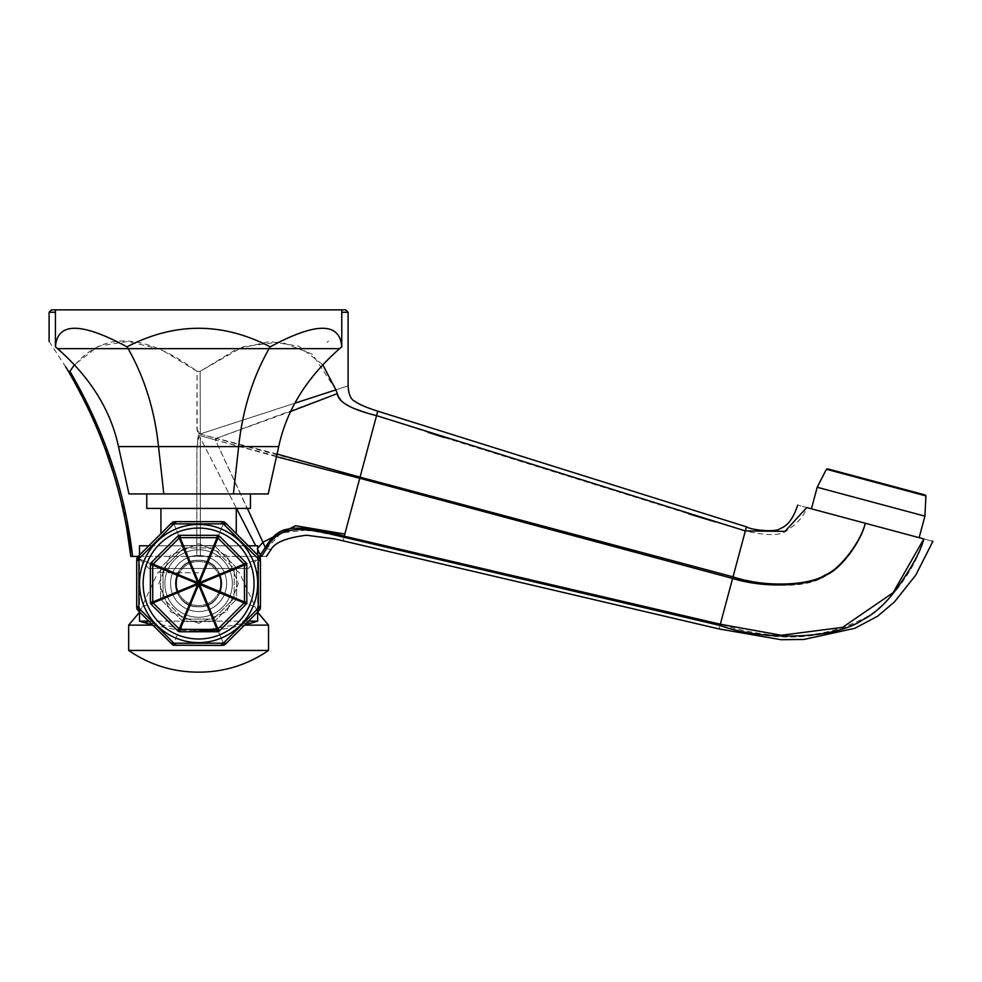 <?xml version="1.0" encoding="UTF-8"?>
<svg xmlns="http://www.w3.org/2000/svg" width="982" height="982" viewBox="0 0 982 982"><rect width="100%" height="100%" fill="white"/><g stroke="black" fill="none" stroke-linecap="round" stroke-linejoin="round"><path stroke-width="0.74" stroke-dasharray="4.91 3.68" d="M720.002 625.473C718.763 630.1 718.763 630.1 720.002 625.473L343.958 537.24C342.657 542.334 342.657 542.334 343.958 537.24L344.24 536.197L720.334 624.233C787.711 644.904 830.858 634.667 861.582 619.433C885.334 610.104 917.851 565.141 923.817 538.934C916.464 569.511 881.615 615.456 855.04 623.693C822.953 637.048 783.084 644.622 720.002 625.473L732.597 578.447L359.768 478.283L376.548 415.632L428.152 432.362M923.817 538.934C935.883 542.162 935.883 542.162 923.817 538.934L888.403 529.445M746.43 526.818L745.338 530.918C765.997 535.656 779.475 535.779 785.796 531.287C797.335 523.725 804.307 515.82 806.738 507.559C794.671 504.331 794.671 504.331 806.738 507.559L865.277 523.246C857.802 546.544 845.146 563.705 827.31 574.703C809.536 587.432 777.965 588.672 732.597 578.447L733.026 576.851C772.969 587.383 802.613 587.371 821.971 576.827C838.063 572.052 859.201 545.538 865.277 523.246L908.743 534.895M306.409 530.084L281.085 532.944L266.331 548.901A3.621 0.614 32.8 0 0 265.14 547.661L265.287 547.453C272.149 536.037 279.76 529.936 288.131 529.151C295.803 526.168 325.852 530.341 344.24 536.197L344.817 534.048L295.545 525.726L262.906 542.248L257.296 548.864L257.677 549.589M276.47 456.716L215.905 440.083L359.768 478.283L344.817 534.048M715.326 521.908L745.338 530.918L733.026 576.851L198.29 433.627L196.903 449.609L196.805 556.401L258.88 556.401M277.059 454.04L216.543 438.279L290.782 411.421M294.944 403.172L200.267 433.958L335.93 389.854L337.268 393.622L216.543 438.279L199.739 433.995L197.186 430.214L197.038 371.319L160.348 349.052L127.329 341.503L98.446 346.204L74.485 364.703M261.58 556.401L261.58 556.401C268.037 556.401 268.037 556.401 261.58 556.401L200.389 556.401L200.279 437.776C199.371 434.437 198.254 438.291 196.928 449.314L198.499 435.21L215.905 440.083L198.499 435.21L196.928 429.355L197.038 371.319L200.156 371.319L243.082 346.732L280.766 341.797L312.386 354.22L335.93 389.854C352.133 384.576 352.133 384.576 335.93 389.854M266.331 548.901C272.812 549.404 272.812 549.404 266.331 548.901L261.691 556.242L260.402 554.916L259.481 556.401L136.805 556.401L260.39 556.401M49.1 341.429L65.475 366.519M127.218 531.606L123.437 511.99M122.971 509.891L122.419 507.387M121.707 504.282L113.016 472.121M105 448.418L95.549 424.74M89.092 410.451L68.359 371.319L69.918 371.319L105.209 444.441L127.022 520.841M132.582 556.401L130.937 556.401M255.725 545.796L200.279 437.776L200.389 556.401L196.805 556.401L196.928 449.314C198.254 438.291 199.371 434.449 200.279 437.776L236.502 508.418M343.958 537.24L310.14 530.44M257.677 548.435L260.402 554.916L265.14 547.661M69.918 371.319C99.391 330.824 141.764 330.824 197.038 371.319L200.156 371.319L200.267 433.958L200.156 371.319L236.834 349.052L269.866 341.503L298.737 346.204L322.71 364.703M196.928 429.355L199.739 433.995L198.29 433.627L197.186 430.214M49.1 312.264L55.434 312.264M341.761 312.264L348.094 312.264M338.017 395.439L339.011 397.403M340.693 399.883L341.92 401.221M341.945 401.257L343.295 402.46M343.344 402.497L344.891 403.663M349.457 406.364L352.121 407.64M354.121 408.5L354.784 408.782M365.881 412.636L371.466 414.257M444.404 437.591L688.591 513.819M711.692 520.804L712.809 521.147M51.506 309.858L345.676 309.858M248.323 568.455L148.859 568.455L248.323 568.455L259.592 557.199M148.859 568.455L137.603 557.199M198.597 568.455L233.986 568.455L198.597 568.455M244.579 625.129L268.528 625.129M128.667 625.129L152.615 625.129M268.528 650.44L128.667 650.44M925.056 494.953L827.654 468.856M246.826 565.055A3.621 3.621 0 0 0 245.758 562.49L219.637 536.368L245.758 562.49A3.621 3.621 0 0 1 246.826 565.055L246.826 602.003L246.826 565.055A3.621 3.621 0 0 0 245.758 562.49L219.637 536.368A3.621 3.621 0 0 0 217.071 535.3L180.123 535.3L217.071 535.3A3.621 3.621 0 0 1 219.637 536.368L217.071 535.3L180.123 535.3A3.621 3.621 0 0 0 177.558 536.368L151.437 562.49A3.621 3.621 0 0 0 150.369 565.055L150.369 602.003L150.369 565.055A3.621 3.621 0 0 1 151.437 562.49A3.621 3.621 0 0 0 150.369 565.055L150.369 602.003A3.621 3.621 0 0 0 151.437 604.568L177.558 630.689A3.621 3.621 0 0 0 180.123 631.757L217.071 631.757L180.123 631.757A3.621 3.621 0 0 1 177.558 630.689A3.621 3.621 0 0 0 180.123 631.757L217.071 631.757A3.621 3.621 61.6 0 0 219.637 630.689L245.758 604.568L219.637 630.689A3.621 3.621 0 0 1 217.071 631.757L217.071 629.413L198.597 584.793A3.621 1.178 157.5 0 0 199.493 584.425A3.621 1.178 112.5 0 0 199.862 583.529L198.597 584.793L180.123 629.413A3.621 1.178 22.5 0 1 179.227 629.032L177.558 630.689L151.437 604.568L177.558 630.689L180.123 631.757L180.123 629.413L217.071 629.413A3.621 1.178 -22.5 0 0 217.967 629.032L199.493 584.425L244.101 602.899L245.758 604.568A3.621 3.621 0 0 0 246.826 602.003A3.621 3.621 0 0 1 245.758 604.568L246.826 602.003L246.826 565.055L244.469 565.055L199.862 583.529A3.621 1.178 67.5 0 0 199.493 582.633A3.621 1.178 22.5 0 0 198.597 582.265A3.621 1.178 -22.5 0 0 197.701 582.633A3.621 1.178 -67.5 0 0 197.321 583.529L197.726 583.087A3.621 0.933 -45 0 1 197.922 582.891A3.621 0.933 -45 0 1 198.155 582.657L244.469 602.003A3.621 1.178 -67.5 0 1 244.101 602.899L217.967 629.032L219.637 630.689L245.758 604.568M217.329 631.745A3.621 3.621 0 0 0 219.637 630.689M245.942 604.372A3.621 3.621 0 0 0 246.826 602.003L244.469 602.003L244.469 565.055A3.621 1.178 -112.5 0 0 244.101 564.159L199.493 582.633L217.967 538.026L219.637 536.368M219.44 536.184A3.621 3.621 0 0 0 217.071 535.3L217.071 537.657A3.621 1.178 -157.5 0 1 217.967 538.026L244.101 564.159L245.758 562.49M179.866 535.313A3.621 3.621 0 0 0 177.558 536.368L151.437 562.49L177.558 536.368A3.621 3.621 0 0 1 180.123 535.3L177.558 536.368L179.227 538.026A3.621 1.178 157.5 0 1 180.123 537.657L180.123 535.3M150.381 602.261A3.621 3.621 0 0 0 151.437 604.568A3.621 3.621 0 0 1 150.369 602.003L151.437 604.568L153.094 602.899A3.621 1.178 67.5 0 1 152.713 602.003L150.369 602.003M257.677 583.529A59.08 59.08 0 0 1 198.597 642.609A59.08 59.08 0 0 1 139.518 583.529A59.08 59.08 0 0 1 198.597 524.449A59.08 59.08 0 0 1 257.677 583.529A59.08 59.08 0 0 0 198.597 524.449A59.08 59.08 0 0 0 139.518 583.529A59.08 59.08 0 0 0 198.597 642.609A59.08 59.08 0 0 0 257.677 583.529A59.08 59.08 0 0 0 198.597 524.449A59.08 59.08 0 0 0 139.518 583.529A59.08 59.08 0 0 0 198.597 642.609A59.08 59.08 0 0 0 257.677 583.529M258.07 611.577L260.279 609.073L236.576 599.265L236.576 567.792L214.334 545.55L182.861 545.55L160.606 567.792L160.606 599.265L182.861 621.508L214.334 621.508L236.576 599.265L214.334 621.508L182.861 621.508L160.606 599.265L160.606 567.792L182.861 545.55L214.334 545.55L236.576 567.792L236.576 599.265L234.182 598.271L234.182 568.787L213.34 547.944L183.855 547.944L163.012 568.787L163.012 598.271L183.855 619.114L213.34 619.114L224.142 645.211L258.07 611.577L258.278 558.807L223.319 523.848L173.875 523.848L138.916 558.807L138.916 608.251L173.875 643.21L223.319 643.21L260.476 605.747L260.476 561.311L258.278 558.807L258.07 555.481L226.646 524.057L223.319 523.848L220.815 521.651L224.142 521.847L213.34 547.944L234.182 568.787L260.279 557.985L260.476 561.311M136.707 561.311L136.915 609.073L170.549 643.001L173.053 645.211L176.379 645.419L224.142 645.211L213.34 619.114L234.182 598.271L213.34 619.114L183.855 619.114L173.053 645.211L183.855 619.114L163.012 598.271L136.915 609.073L163.012 598.271L163.012 568.787L136.915 557.985L136.707 561.311L138.916 558.807L139.125 555.481L136.915 557.985L163.012 568.787L183.855 547.944L173.053 521.847L183.855 547.944L213.34 547.944L224.142 521.847L226.646 524.057M198.597 617.285A33.756 33.756 0 0 1 164.841 583.529A33.756 33.756 0 0 1 198.597 549.773A33.756 33.756 0 0 1 232.353 583.529A33.756 33.756 0 0 1 198.597 617.285A33.756 33.756 0 0 0 232.353 583.529A33.756 33.756 0 0 0 198.597 549.773A33.756 33.756 0 0 0 164.841 583.529A33.756 33.756 0 0 0 198.597 617.285A33.756 33.756 0 0 0 232.353 583.529A33.756 33.756 0 0 0 198.597 549.773A33.756 33.756 0 0 0 164.841 583.529A33.756 33.756 0 0 0 198.597 617.285A33.756 33.756 0 0 1 164.841 583.529A33.756 33.756 0 0 1 198.597 549.773A33.756 33.756 0 0 1 232.353 583.529A33.756 33.756 0 0 1 198.597 617.285M198.597 605.526A21.997 21.997 0 0 1 176.588 583.529A21.997 21.997 0 0 1 198.597 561.532A21.997 21.997 0 0 1 220.594 583.529A21.997 21.997 0 0 1 198.597 605.526A21.997 21.997 0 0 1 176.588 583.529A21.997 21.997 0 0 1 198.597 561.532A21.997 21.997 0 0 1 220.594 583.529A21.997 21.997 0 0 1 198.597 605.526A21.997 21.997 0 0 0 220.594 583.529A21.997 21.997 0 0 0 198.597 561.532A21.997 21.997 0 0 0 176.588 583.529A21.997 21.997 0 0 0 198.597 605.526A21.997 21.997 0 0 0 220.594 583.529A21.997 21.997 0 0 0 198.597 561.532A21.997 21.997 0 0 0 176.588 583.529A21.997 21.997 0 0 0 198.597 605.526M198.597 606.741A23.212 23.212 0 0 1 175.385 583.529A23.212 23.212 0 0 1 198.597 560.317A23.212 23.212 0 0 1 221.809 583.529A23.212 23.212 0 0 1 198.597 606.741C228.548 608.042 228.548 559.016 198.597 560.317C168.646 559.016 168.646 608.042 198.597 606.741A23.212 23.212 0 0 0 221.809 583.529A23.212 23.212 0 0 0 198.597 560.317A23.212 23.212 0 0 0 175.385 583.529A23.212 23.212 0 0 0 198.597 606.741C168.646 608.042 168.646 559.016 198.597 560.317C228.548 559.016 228.548 608.042 198.597 606.741M148.699 621.14L248.495 621.14M248.372 545.796L148.81 545.796M139.518 621.14L139.518 545.796L257.677 545.796L160.925 545.796L257.677 545.796L257.677 621.14L139.518 621.14L198.597 631.07L180.123 630.125M198.597 508.418L160.925 508.418L198.597 508.418M250.435 493.946L250.435 508.418L146.76 508.418L250.435 508.418L146.76 508.418L146.76 493.946L250.435 493.946L146.76 493.946M341.761 330.001L341.761 346.842C339.882 322.096 316.02 322.096 270.185 346.842C222.46 322.096 174.735 322.096 127.009 346.842L128.09 348.647C144.489 377.444 154.628 410.083 158.532 446.589L163.798 493.946L128.986 493.946L163.798 493.946L128.986 493.946L118.478 446.589L158.532 446.589L163.798 493.946L268.196 493.946L233.397 493.946L238.651 446.589L233.397 493.946L268.196 493.946L278.716 446.589L238.651 446.589L233.397 493.946M270.185 346.842L269.105 348.647L270.185 346.842C316.02 322.096 339.882 322.096 341.761 346.842C339.882 322.096 316.02 322.096 270.185 346.842C222.46 322.096 174.735 322.096 127.009 346.842C81.175 322.096 57.312 322.096 55.434 346.842C57.312 322.096 81.175 322.096 127.009 346.842C174.735 322.096 222.46 322.096 270.185 346.842L269.105 348.647C252.705 377.444 242.554 410.083 238.651 446.589L278.716 446.589C286.523 410.083 306.826 377.444 339.625 348.647L269.105 348.647C252.705 377.444 242.554 410.083 238.651 446.589L158.532 446.589L163.798 493.946M55.434 309.858L341.761 309.858L55.434 309.858L55.434 346.842L57.57 348.647C90.369 377.444 110.671 410.083 118.478 446.589L278.716 446.589M328.504 341.061L327.202 342.325L328.504 341.061M153.094 564.159L151.437 562.49L150.369 565.055L152.713 565.055A3.621 1.178 112.5 0 1 153.094 564.159L197.701 582.633L179.227 538.026L153.094 564.159M197.321 583.529L198.597 584.793A3.621 1.178 -157.5 0 1 197.701 584.425L153.094 602.899L179.227 629.032L197.701 584.425A3.621 1.178 -112.5 0 1 197.321 583.529L152.713 565.055L152.713 602.003L197.321 583.529M136.707 605.747L138.916 608.251L139.125 611.577M258.07 555.481L260.279 557.985L234.182 568.787L234.182 598.271L260.279 609.073L260.476 605.747M226.646 643.001L223.319 643.21L220.815 645.419M220.815 521.651L173.053 521.847L139.125 555.481M176.379 521.651L173.875 523.848L170.549 524.057M176.379 645.419L173.875 643.21L170.549 643.001M198.597 545.796L236.269 545.796L198.597 545.796M341.761 309.858L341.761 346.842L339.625 348.647L269.105 348.647C252.705 377.444 242.554 410.083 238.651 446.589L118.478 446.589M55.434 330.001L55.434 346.842C57.312 322.096 81.175 322.096 127.009 346.842L128.09 348.647C144.489 377.444 154.628 410.083 158.532 446.589C154.628 410.083 144.489 377.444 128.09 348.647L57.57 348.647M127.009 346.842L128.09 348.647L339.625 348.647M215.905 440.083A3.621 1.399 -74.8 0 0 216.543 438.279A3.621 1.399 105.2 0 1 215.905 440.083M266.466 548.68A3.621 0.614 32.8 0 0 265.287 547.453L215.365 439.924A3.621 1.399 -74.8 0 0 215.991 438.132A3.621 1.399 105.2 0 1 215.365 439.924L247.39 508.418M198.597 572.788L157.709 572.788L198.597 572.788M817.196 487.268L924.909 516.139M826.414 469.261L925.928 495.922M198.597 555.493A28.036 28.036 0 0 1 226.621 583.529A28.036 28.036 0 0 1 198.597 611.565A28.036 28.036 0 0 1 170.561 583.529A28.036 28.036 0 0 1 198.597 555.493A28.036 28.036 0 0 0 170.561 583.529A28.036 28.036 0 0 0 198.597 611.565A28.036 28.036 0 0 0 226.621 583.529A28.036 28.036 0 0 0 198.597 555.493M180.123 537.657L198.597 582.265L217.071 537.657L180.123 537.657M254.056 583.529A55.458 55.458 0 0 1 198.597 638.987A55.458 55.458 0 0 1 143.139 583.529A55.458 55.458 0 0 1 198.597 528.071A55.458 55.458 0 0 1 254.056 583.529M139.518 612.24L157.709 572.788L163.208 568.455M257.677 612.24L239.485 572.788L233.986 568.455M198.597 623.312L170.463 611.663L158.814 583.529L170.463 555.395L198.597 543.746L226.732 555.395L238.38 583.529L226.732 611.663L198.597 623.312L226.732 611.663L238.38 583.529L226.732 555.395L198.597 543.746L170.463 555.395L158.814 583.529L170.463 611.663L198.597 623.312M139.518 611.97L139.518 555.088M257.677 555.088L257.677 611.97M160.925 533.692L160.925 508.418M236.269 533.692L236.269 508.418M244.506 625.141L218.863 629.928M152.689 625.141L176.588 629.72M257.677 621.14L198.597 631.07"/><path stroke-width="1.47" d="M923.817 538.934L865.277 523.246C860.846 541.806 839.463 569.904 825.101 574.961C811.083 585.125 765.751 588.108 733.026 576.851L732.597 578.447L359.756 478.271L344.24 536.197L720.334 624.233L720.002 625.473C718.763 630.1 718.763 630.1 720.002 625.473C760.375 640.51 833.558 640.436 863.19 619.507C874.937 613.566 886.23 603.12 897.082 588.181C912.045 567.044 920.969 550.62 923.817 538.934C935.883 542.162 935.883 542.162 923.817 538.934L893.092 592.711L842.568 627.363L781.291 635.268L720.334 624.233L732.597 578.447C768.501 589.556 812.568 585.186 826.292 574.936C840.604 569.437 861.472 541.082 865.277 523.246L806.738 507.559C794.671 504.331 794.671 504.331 806.738 507.559L785.035 531.36L745.338 530.918L746.43 526.818C750.813 529.924 775.596 532.821 780.309 528.512C787.724 525.922 793.517 518.128 797.654 505.129M931.869 541.094L932.9 541.364L915.764 575.108L894.418 601.966L877.638 616.193L854.819 628.296L803.755 639.478L781.107 639.712L719.069 628.946L334.715 538.897L306.482 535.239C286.916 537.645 275.156 542.322 271.192 549.282L266.429 556.401M888.403 529.445L908.743 534.895M343.958 537.24C318.045 531.323 280.692 519.024 266.466 548.68L266.466 548.68A3.621 0.614 -147.2 0 0 265.287 547.453C272.088 536.062 279.747 529.949 288.254 529.126C296.036 526.107 326.773 530.587 344.24 536.197L343.958 537.24C342.657 542.334 342.657 542.334 343.958 537.24L720.002 625.473M322.71 364.703L335.93 389.854C352.133 384.576 352.133 384.576 335.93 389.854L337.268 393.622C338.189 402.055 351.286 409.396 376.548 415.632L745.338 530.918L733.026 576.851L360.05 477.166L277.059 454.04M276.47 456.716L359.756 478.271L377.653 411.507L376.548 415.632L371.466 414.257M335.93 389.854L294.944 403.172M74.485 364.703L69.918 371.319C104.399 430.398 125.279 492.092 132.582 556.401L138.315 556.401L132.582 556.401L127.022 520.841M69.918 371.319L68.359 371.319C102.717 430.435 123.523 492.129 130.778 556.401L132.325 556.401M68.359 371.319C42.557 330.824 42.557 330.824 68.359 371.319L65.475 366.519M132.582 556.401L130.778 556.401L127.218 531.606M123.437 511.99L122.971 509.891M122.419 507.387L121.707 504.282M113.016 472.121L105 448.418M95.549 424.74L89.092 410.451M258.88 556.401L261.58 556.401L259.481 556.401L260.39 556.401L259.592 557.199M261.58 556.401C268.037 556.401 268.037 556.401 261.58 556.401L261.58 556.401M344.817 534.048L295.545 525.726L262.906 542.248L257.296 548.864L260.402 554.916L259.481 556.401M236.502 508.418L255.725 545.796M310.14 530.44L306.409 530.084M247.39 508.418L265.287 547.453L260.402 554.916L261.691 556.229L266.331 548.901C272.812 549.404 272.812 549.404 266.331 548.901A3.621 0.614 -147.2 0 0 265.14 547.661M55.434 312.264L49.1 312.264L49.1 341.429M746.43 526.818L377.739 411.163C378.512 411.262 362.248 406.72 354.919 401.38C350.832 399.514 348.561 394.359 348.107 385.889L348.094 312.264L341.761 312.264M290.782 411.421L337.268 393.622L338.017 395.439M339.011 397.403L340.693 399.883M344.891 403.663L349.457 406.364M352.121 407.64L354.121 408.5M354.784 408.782L365.881 412.636M428.152 432.362L444.404 437.591M688.591 513.819L711.692 520.804M712.809 521.147L715.326 521.908M348.094 312.264L345.676 309.858L341.761 309.858L341.761 346.842L339.625 348.647C306.826 377.444 286.523 410.083 278.716 446.589L268.196 493.946L128.986 493.946L118.478 446.589C110.671 410.083 90.369 377.444 57.57 348.647L128.09 348.647C144.489 377.444 154.628 410.083 158.532 446.589L163.798 493.946M341.761 309.858L51.506 309.858L49.1 312.264M137.603 557.199L136.805 556.401M257.677 612.24L268.528 625.129L244.579 625.129M152.615 625.129L128.667 625.129L139.518 612.24M128.667 625.129L128.667 650.44L268.528 650.44C247.734 664.728 224.731 671.97 199.518 672.142L198.597 672.142L199.518 672.142M826.414 469.261L827.654 468.856L925.056 494.953L925.928 495.922L826.414 469.261L817.196 487.268L924.909 516.139L919.14 537.682M217.329 631.745A3.621 3.621 0 0 1 217.071 631.757L219.637 630.689L217.967 629.032L199.493 584.425A3.621 1.178 112.5 0 0 199.862 583.529L198.597 584.793L217.071 629.413A3.621 1.178 -22.5 0 0 217.967 629.032L244.101 602.899A3.621 1.178 -67.5 0 0 244.469 602.003L199.469 583.087A3.621 0.933 45 0 0 199.272 582.891A3.621 0.933 45 0 0 199.039 582.657L197.321 583.529A3.621 1.178 -67.5 0 1 197.701 582.633A3.621 1.178 -22.5 0 1 198.597 582.265L180.123 537.657A3.621 1.178 157.5 0 0 179.227 538.026L197.701 582.633L153.094 564.159A3.621 1.178 112.5 0 0 152.713 565.055L150.369 565.055A3.621 3.621 0 0 1 151.437 562.49L177.558 536.368A3.621 3.621 0 0 1 180.123 535.3L180.123 537.657L217.071 537.657L217.071 535.3A3.621 3.621 0 0 1 219.637 536.368L217.967 538.026L199.493 582.633L244.101 564.159L217.967 538.026A3.621 1.178 -157.5 0 0 217.071 537.657L198.597 582.265A3.621 1.178 22.5 0 1 199.493 582.633A3.621 1.178 67.5 0 1 199.862 583.529L244.469 565.055A3.621 1.178 -112.5 0 0 244.101 564.159L245.758 562.49A3.621 3.621 0 0 1 246.826 565.055L246.826 602.003A3.621 3.621 0 0 1 245.758 604.568L219.637 630.689A3.621 3.621 0 0 1 217.071 631.757L180.123 631.757A3.621 3.621 -60.9 0 1 177.558 630.689L151.437 604.568A3.621 3.621 0 0 1 150.369 602.003A3.621 3.621 0 0 0 150.381 602.261M219.44 536.184A3.621 3.621 0 0 1 219.637 536.368L245.758 562.49L246.826 565.055L244.469 565.055L244.469 602.003L246.826 602.003L245.758 604.568A3.621 3.621 0 0 0 245.942 604.372M150.369 602.003L152.713 602.003L152.713 565.055L197.321 583.529L198.597 584.793A3.621 1.178 -157.5 0 1 197.701 584.425A3.621 1.178 -112.5 0 1 197.321 583.529L152.713 602.003A3.621 1.178 67.5 0 0 153.094 602.899L151.437 604.568L150.369 602.003L150.369 565.055M177.558 630.689L179.227 629.032L153.094 602.899L197.701 584.425L179.227 629.032A3.621 1.178 22.5 0 0 180.123 629.413L180.123 631.757M219.637 536.368L217.071 535.3L180.123 535.3A3.621 3.621 0 0 0 179.866 535.313M257.677 583.529A59.08 59.08 0 0 1 198.597 642.609A59.08 59.08 0 0 1 139.518 583.529A59.08 59.08 0 0 1 198.597 524.449A59.08 59.08 0 0 1 257.677 583.529M226.646 524.057L223.319 523.848L258.278 558.807L258.278 608.251L223.319 643.21L173.875 643.21L138.916 608.251L138.916 558.807L173.875 523.848L223.319 523.848L220.815 521.651L224.142 521.847L226.646 524.057L258.07 555.481L258.278 558.807L260.476 561.311L260.476 605.747L258.278 608.251L258.07 611.577L226.646 643.001L223.319 643.21L220.815 645.419L173.053 645.211L139.125 611.577L138.916 608.251L136.707 605.747L136.707 561.311L138.916 558.807L139.125 555.481L170.549 524.057L173.875 523.848L176.379 521.651L173.053 521.847L170.549 524.057M258.07 611.577L260.279 609.073L260.476 605.747M258.07 555.481L260.279 557.985L260.476 561.311M220.815 645.419L224.142 645.211L226.646 643.001M136.707 605.747L136.915 609.073L139.125 611.577M170.549 643.001L173.875 643.21L176.379 645.419M139.125 555.481L136.915 557.985L136.707 561.311M176.379 521.651L220.815 521.651M139.518 611.97L139.518 621.14L148.699 621.14M148.81 545.796L139.518 545.796L139.518 555.088M257.677 555.088L257.677 545.796L248.372 545.796M248.495 621.14L257.677 621.14L244.506 625.141M146.76 493.946L146.76 508.418L250.435 508.418L250.435 493.946M55.434 330.001L55.434 346.842C57.312 322.096 81.175 322.096 127.009 346.842C174.735 322.096 222.46 322.096 270.185 346.842L269.105 348.647C252.705 377.444 242.554 410.083 238.651 446.589L233.397 493.946M127.009 346.842L128.09 348.647L339.625 348.647M341.761 330.001L341.761 346.842C339.882 322.096 316.02 322.096 270.185 346.842M55.434 309.858L55.434 346.842L57.57 348.647M151.437 562.49L153.094 564.159L179.227 538.026L177.558 536.368L180.123 535.3M245.758 604.568L244.101 602.899L199.493 584.425A3.621 1.178 157.5 0 1 198.597 584.793L180.123 629.413L217.071 629.413L217.071 631.757M143.139 583.529A55.458 55.458 0 0 0 198.597 638.987A55.458 55.458 0 0 0 254.056 583.529A55.458 55.458 0 0 0 198.597 528.071A55.458 55.458 0 0 0 143.139 583.529M278.716 446.589L118.478 446.589M268.528 625.129L268.528 650.44M198.597 672.142L197.677 672.142L198.597 672.142M128.667 650.44C149.46 664.728 172.464 671.97 197.677 672.142M811.414 508.811L817.196 487.268M925.928 495.922L924.909 516.139M257.677 611.97L257.677 621.14M160.925 508.418L160.925 533.692M236.269 508.418L236.269 533.692M218.863 629.928L198.597 631.07M139.518 621.14L152.689 625.141M176.588 629.72L180.123 630.125"/></g></svg>
